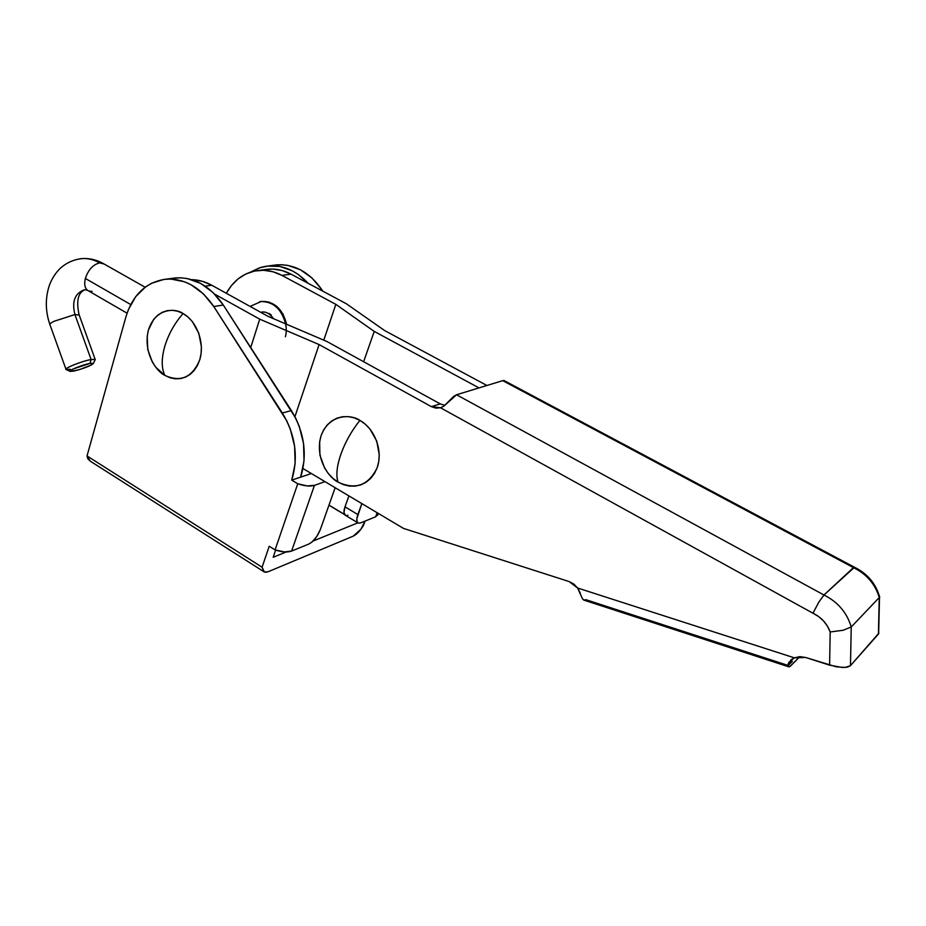 <?xml version="1.0" encoding="UTF-8"?>
<svg xmlns="http://www.w3.org/2000/svg" width="926" height="926" viewBox="0 0 926 926"><rect width="100%" height="100%" fill="white"/><g stroke="black" fill="none" stroke-linecap="round" stroke-linejoin="round"><path stroke-width="1.39" d="M359.913 420.392C351.66 430.694 345.329 441.957 340.907 454.145C336.809 466.206 335.849 475.524 338.048 482.11C329.309 478.14 314.227 458.312 321.172 435.405C329.679 413.309 351.672 414.385 359.913 420.392L365.226 424.143L369.925 428.97L376.732 441.065L379.243 454.77L378.746 461.553L377.09 467.919L374.347 473.637L370.631 478.476L366.094 482.261L360.92 484.83L355.318 486.127L349.484 486.081L343.65 484.726L338.048 482.11L332.874 478.337L328.325 473.556L324.563 467.943L319.921 455.106L319.632 441.69L321.172 435.405L323.776 429.71L327.341 424.814L331.751 420.936L336.844 418.205L342.423 416.746L348.28 416.619L354.183 417.846L359.913 420.392C375.134 428.877 383.271 451.402 377.09 467.919C368.444 485.432 355.434 490.155 338.048 482.11C335.837 475.536 336.786 466.218 340.907 454.145C345.317 441.945 351.66 430.694 359.913 420.392M788.026 664.625L790.943 659.868L794.323 657.83L799.832 656.638L805.678 657.483L829.603 665.169L830.182 631.972L829.603 665.169L842.591 667.507L847.579 667.09L850.473 665.655L851.237 626.96L843.25 630.247L830.182 631.972L843.25 630.247L851.237 626.96C846.931 612.607 837.833 601.946 823.966 595.001L818.862 602.062L812.959 613.22C821.293 617.272 827.034 623.522 830.182 631.972L827.45 626.161L823.527 620.929L818.619 616.554L812.959 613.22L440.498 407.764L431.366 406.641L440.244 403.898L444.943 405.391L440.244 403.898L431.366 406.641L319.1 344.576L294.931 416.642L319.1 344.576L259.72 319.157L214.682 294.155L259.72 319.157L250.726 347.551L259.72 319.157L319.1 344.576L431.366 406.641L435.903 408.135L440.498 407.764L812.959 613.22L818.862 602.062L823.966 595.001C837.833 601.946 846.931 612.607 851.237 626.96L879.26 597.548L878.693 632.238M879.7 596.61L879.26 597.548L879.353 595.916M854.501 567.244L853.448 567.615C866.609 574.051 875.22 584.04 879.26 597.548C875.22 584.04 866.609 574.051 853.448 567.615L823.966 595.001L456.541 394.765L453.74 396.363L443.785 406.213L440.498 407.764L443.785 406.213L456.541 394.765L502.725 380.655L456.541 394.765L823.966 595.001L854.501 567.244M788.767 662.403L794.323 657.83L577.592 587.998L794.323 657.83L805.678 657.483L836.271 666.824L845.311 667.438L850.473 665.655L878.404 634.102L879.26 597.548L851.237 626.96L850.473 665.655L878.832 633.187M580.37 593.23L577.592 587.998L569.12 581.563L403.447 528.387L302.941 468.521L403.447 528.387L569.12 581.563L573.819 584.028L577.592 587.998L582.442 598.74L584.075 600.187L788.686 666.789M790.364 666.176L789.068 666.917L788.084 665.62L792.355 661.349L788.084 665.62L789.577 666.789L799.867 656.638L790.364 666.176M504.114 380.574L502.725 380.655L853.448 567.615L502.725 380.655L504.114 380.574L854.235 567.117C867.257 573.46 875.73 583.415 879.642 596.981M258.805 270.404C244.765 272.082 233.942 279.71 226.326 293.287L231.338 285.694L238.075 278.911L245.911 273.957L254.546 271.04L263.678 270.288L272.939 271.746L281.955 275.404L335.837 304.353L323.799 340.166L335.837 304.353L374.231 331.415L479.008 387.901L374.231 331.415L335.837 304.353L281.955 275.404L291.007 274.142L346.324 303.74L384.637 330.559L486.914 385.494L384.637 330.559L346.324 303.74L291.007 274.142C283.483 270.172 275.809 268.528 267.984 269.2L258.817 270.404C266.665 269.744 274.385 271.411 281.955 275.404L291.007 274.142L282.036 270.519L272.834 269.072L264.894 269.605M374.231 331.415L363.64 361.719L374.231 331.415M326.855 341.474L268.031 316.345L326.855 341.474L440.244 403.898L326.855 341.474M205.167 286.157L211.765 285.231L268.031 316.345L211.765 285.231C205.225 281.654 198.558 279.802 191.728 279.664L202.366 281.296L211.765 285.231L205.167 286.157M582.442 598.74L583.855 600.141L585.845 599.678L788.223 665.481M183.082 313.544C174.574 323.267 168.463 334.228 164.747 346.44C161.379 358.536 161.402 368.189 164.84 375.377C156.841 371.835 142.708 352.875 148.426 329.969C155.58 307.791 175.489 307.953 183.082 313.544L177.85 311.275L172.479 310.303L167.189 310.673L162.177 312.34L157.64 315.245L153.751 319.262L148.426 329.969L147.199 336.242L147.778 349.472L152.292 361.95L155.834 367.333L164.84 375.377L169.967 377.727L175.269 378.827L180.547 378.618L185.582 377.113L190.2 374.347L194.205 370.423L197.435 365.492L199.773 359.739L201.116 353.385L201.393 346.671L198.789 333.244L192.342 321.6L187.978 317.028L183.082 313.544C197.041 321.287 204.947 343.176 199.773 359.739C192.4 377.38 180.755 382.6 164.84 375.377C161.39 368.189 161.356 358.547 164.747 346.44C168.451 334.228 174.574 323.267 183.082 313.544M259.627 301.702L260.484 301.563C273.112 301.344 281.481 308.775 285.59 323.845M286.597 324.274C282.661 308.867 274.27 301.251 261.398 301.413L268.795 302.015L276.758 306.379L282.986 314.018L286.597 324.274M285.405 336.763C289.688 320.442 277.024 300.8 262.741 301.425M320.361 529.487L334.842 488.569L320.361 529.487C317.456 536.652 313.601 541.502 308.809 544.06L291.597 551.074L314.446 485.363L324.98 481.647L314.446 485.363C310.222 486.625 304.654 486.092 297.744 483.766L307.119 485.918L314.446 485.363L291.597 551.074L308.809 544.06L311.993 542.011L316.842 536.397L320.361 529.487M335.131 487.701L334.842 488.569L335.131 487.701M291.736 480.143L297.744 483.766L275.08 549.905L284.305 551.919L291.597 551.074C287.373 552.567 281.863 552.174 275.08 549.905L269.223 546.236L275.08 549.905L297.744 483.766L291.736 480.143L300.637 477.133L291.736 480.143C298.623 457.351 295.498 434.977 282.349 413.019L291.389 410.565L223.293 305.024C210.225 286.065 194.402 277.024 175.813 277.893L166.055 279.154C184.725 278.286 200.629 287.419 213.779 306.541L223.293 305.024L213.779 306.541L286.713 420.717L290.255 428.923L294.618 446.263L295.116 463.776L291.736 480.143M172.305 278.344L180.616 277.777L187.388 278.576L200.722 283.46L212.992 292.477L223.293 305.024L295.718 418.182L299.237 426.319L303.554 443.519L304.017 460.882L300.637 477.133L311.356 473.533L300.684 477.145C307.525 454.516 304.434 432.326 291.389 410.565L282.349 413.019L213.779 306.541L203.407 293.878L191.08 284.78L184.448 281.77L170.87 279.039L164.157 279.363L151.459 283.287L145.671 286.817L135.717 296.644L128.413 309.55L125.901 316.9C132.858 294.491 146.239 281.909 166.055 279.154M275.612 550.102L273.182 557.267L286.192 551.977L273.182 557.267L275.612 550.102M87.032 455.928L90.25 461.148L87.831 458.775L87.032 455.928L125.901 316.9L87.032 455.928L262.081 567.221L269.223 546.236L262.081 567.221L87.032 455.928M268.239 571.701L264.385 572.048L262.081 567.221L263.725 571.689L265.704 572.28L268.239 571.701L353.2 536.154L268.239 571.701M345.004 506.835L348.928 495.919L345.004 506.835C343.43 511.58 343.627 514.439 345.583 515.423L343.963 512.564L345.004 506.835L357.876 514.555L345.004 506.835M361.846 503.617L356.846 518.618L357.019 521.616L358.362 523.121C356.429 522.16 356.267 519.312 357.876 514.555L361.846 503.617M360.665 522.901L358.362 523.121L360.665 522.901L375.667 516.777L377.16 512.738L375.667 516.777L360.665 522.901M313.023 541.062L357.841 522.843L313.023 541.062M344.541 514.578L328.962 505.191L344.541 514.578M378.086 514.069L375.667 516.777L378.086 514.069M346.66 515.539L347.921 515.226M363.42 525.482C360.087 530.945 356.672 534.499 353.2 536.154L361.013 529.116L365.018 521.118L363.42 525.482M273.529 265.264L281.435 264.709L287.859 265.392L300.452 269.79L311.969 277.962L321.565 289.363L322.723 291.111L321.565 289.363L319.945 289.618L321.565 289.363C309.446 272.128 294.549 263.956 276.874 264.836L268.748 265.889C283.379 264.952 296.482 270.751 308.08 283.275L298.427 274.559L292.454 270.89L279.791 266.457L266.954 266.086L260.738 267.417L250.622 272.082L259.338 267.869L268.748 265.889M328.985 505.11L344.449 514.428L328.985 505.11M268.968 313.428L271.272 315.025M92.068 291.389L88.688 290.995C85.018 289.062 83.896 284.884 85.354 278.46C88.329 269.651 93.121 264.466 99.707 262.891C93.248 259.292 86.731 257.914 80.157 258.759C86.731 257.914 93.248 259.292 99.707 262.891C93.121 264.466 88.329 269.651 85.354 278.46L130.74 304.55L85.354 278.46C83.896 284.942 85.03 289.132 88.78 291.03L127.059 313.173M49.969 324.76C49.367 324.123 50.698 322.977 53.986 321.31L74.925 314.551C71.707 301.575 74.821 293.334 84.289 289.838C74.821 293.334 71.707 301.575 74.925 314.551L53.986 321.31C50.71 322.977 49.367 324.123 49.969 324.748L65.943 369.173M70.283 369.3L66.07 369.509C63.5 368.49 82.055 361.071 91.095 359.519L74.925 314.551L79.219 315.071L74.925 314.551L91.095 359.519C81.453 361.175 61.949 369.185 66.417 369.648L69.948 371.314M90.03 363.397L91.095 359.519L90.03 363.397L93.387 363.443L91.35 365.006L79.347 369.659L70.295 371.476C66.765 371.118 82.321 364.74 90.03 363.397L93.387 363.397C90.459 365.978 83.78 368.571 73.374 371.199L69.913 371.199L73.339 368.907L90.03 363.397M104.129 264.026L99.707 262.891L104.129 264.026M93.387 363.397L95.274 359.543L91.095 359.519L95.135 359.346L95.042 360.029M879.515 597.235L878.658 633.743M788.246 663.583L793.339 658.513M250.066 306.413L261.398 301.413M261.85 312.039C266.121 311.518 270.01 313.729 273.483 318.671M90.25 461.148L263.412 571.423M357.702 522.727L345.583 515.423M378.317 513.421L377.623 515.331M145.116 287.222L102.763 263.25C96.2 259.708 89.371 258.146 82.252 258.562C74.103 259.43 66.903 262.556 60.665 267.927C55.56 272.834 51.775 278.726 49.286 285.602C45.177 298.23 45.351 311.148 49.819 324.332M95.135 359.346L79.057 314.643C76.106 300.707 78.108 292.408 85.065 289.734L87.484 290.301"/></g></svg>
